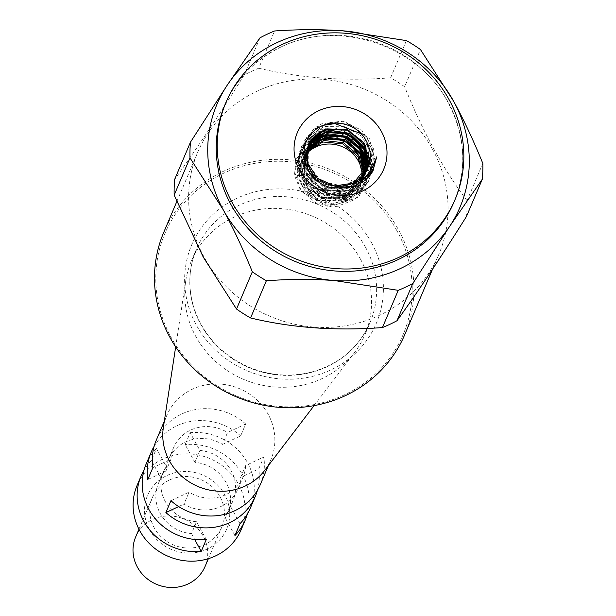 <?xml version="1.0" encoding="UTF-8"?>
<svg xmlns="http://www.w3.org/2000/svg" width="616" height="616" viewBox="0 0 616 616"><rect width="100%" height="100%" fill="white"/><g stroke="black" fill="none" stroke-linecap="round" stroke-linejoin="round"><path stroke-width="0.46" stroke-dasharray="3.08 2.31" d="M397.02 230.915A129.399 121.575 23 0 0 175.021 214.73A129.399 121.575 23 0 0 280.003 406.491A129.399 121.575 23 0 0 397.02 230.915M163.717 232.409A130.908 122.992 -157 0 1 276.907 159.344A130.908 122.992 -157 0 1 398.537 229.822A130.908 122.992 -157 0 1 404.712 334.727M161.146 478.216L151.421 460.445L156.464 448.556L166.197 466.327L161.146 478.216A37.707 35.42 23 0 0 158.474 483.267A37.707 35.42 23 0 0 191.491 533.633L196.535 521.744L206.268 539.524M191.491 533.633L194.687 539.47M151.421 460.445A56.557 53.138 23 0 0 144.029 470.116M239.986 523.669L230.253 505.898L225.21 517.779A37.707 35.42 23 0 0 227.881 512.735A37.707 35.42 23 0 0 194.864 462.362L199.915 450.473L190.182 432.702L185.139 444.59L194.864 462.362M234.935 535.55L225.21 517.779M247.37 513.99A56.557 53.138 23 0 0 242.565 474.774A56.557 53.138 23 0 0 185.139 444.59M222.515 444.413L240.648 435.882L245.699 423.993L227.558 432.524L222.515 444.413A37.707 35.42 23 0 0 168.568 459.49A37.707 35.42 23 0 0 165.943 471.009L170.994 459.12L152.853 467.652M165.943 471.009L147.802 479.533M240.648 435.882A56.557 53.138 23 0 0 154.123 446.346M170.932 500.685L189.074 492.153L184.03 504.042A37.707 35.42 23 0 0 237.976 488.958A37.707 35.42 23 0 0 240.594 477.446L245.645 465.557L263.787 457.026L258.735 468.915L240.594 477.446M178.663 506.56L184.03 504.042M257.465 490.221A56.557 53.138 23 0 0 258.735 468.915M149.588 529.914A42.981 40.379 -157 0 1 188.45 471.587A42.981 40.379 -157 0 1 223.323 535.289A42.981 40.379 -157 0 1 149.588 529.914M169.462 480.003A37.707 35.42 -157 0 1 212.012 486.671A37.707 35.42 -157 0 1 221.829 526.996A37.707 35.42 -157 0 1 173.281 544.867A37.707 35.42 -157 0 1 152.414 497.528A37.707 35.42 -157 0 1 169.462 480.003M241.195 529.606A56.557 53.138 23 0 0 238.531 484.284A56.557 53.138 23 0 0 185.978 453.838A56.557 53.138 23 0 0 137.083 485.408M196.535 521.744A37.707 35.42 -157 0 1 163.517 471.379A37.707 35.42 -157 0 1 166.197 466.327M156.464 448.556A56.557 53.138 23 0 0 146.169 464.01M199.915 450.473A37.707 35.42 -157 0 1 232.933 500.847A37.707 35.42 -157 0 1 230.253 505.898M250.281 508.215A56.557 53.138 23 0 0 247.617 462.893A56.557 53.138 23 0 0 190.182 432.702M170.994 459.12A37.707 35.42 -157 0 1 173.612 447.609A37.707 35.42 -157 0 1 227.558 432.524M245.699 423.993A56.557 53.138 23 0 0 156.256 440.24M264.595 470.516A56.557 53.138 23 0 0 270.871 459.721A56.557 53.138 23 0 0 268.206 414.391A56.557 53.138 23 0 0 215.654 383.945A56.557 53.138 23 0 0 166.759 415.515A56.557 53.138 23 0 0 163.348 427.535M260.375 484.438A56.557 53.138 23 0 0 263.787 457.026M360.476 259.128A94.256 88.558 23 0 0 234.003 217.186A94.256 88.558 23 0 0 191.399 260.999A94.256 88.558 23 0 0 185.716 281.027A94.256 88.558 23 0 0 243.551 379.348A94.256 88.558 23 0 0 354.454 352.668A94.256 88.558 23 0 0 364.926 334.665A94.256 88.558 23 0 0 360.476 259.128M245.645 465.557A37.707 35.42 -157 0 1 243.02 477.077A37.707 35.42 -157 0 1 189.074 492.153M205.074 566.458A37.707 35.42 23 0 0 195.257 526.133A37.707 35.42 23 0 0 152.706 519.465A37.707 35.42 23 0 0 135.659 536.99M316.824 144.044A1.725 0.454 64.8 0 1 316.424 143.69L314.152 140.887A1.725 0.454 -115.2 0 0 313.621 140.533A1.725 0.454 -115.2 0 0 313.752 141.826L314.945 144.999M369.546 163.263L353.407 186.263L324.232 187.195L305.282 165.681L311.619 139.401M367.945 168.014L351.197 190.067L322.476 190.436L303.934 169.254L309.771 143.366M366.651 170.609L350.173 193.324L321.036 193.932L302.31 172.334L308.755 146.169M365.273 172.819L349.557 196.196L320.335 197.574L301.055 176.222L307.145 149.804M364.01 174.528L359.667 188.665L348.956 199.153L319.057 201.07L299.476 179.071L299.461 164.711L306.606 152.337M364.741 138.146L370.686 153.846L367.883 170.131L356.833 182.39L340.725 187.595L323.9 184.069L310.903 173.181L305.482 157.75L308.809 142.281M369.161 164.665L353.161 187.179L324.555 188.45L305.282 167.922L310.025 141.857M367.737 167.567L354.154 189.174L328.074 193.493L306.76 177.955L304.142 153.245M305.482 150.027L308.878 144.752M366.197 171.333L364.903 176.946M364.718 177.493L345.792 195.896L318.564 193.778L301.909 172.981L307.346 148.333M364.995 173.219L349.526 196.989L320.143 198.637L300.685 177.231L306.822 150.766M361.915 176.892L342.758 186.117L321.544 181.327L308.077 164.949L308.57 144.783L309.17 143.459M368.584 163.209L367.714 167.667M366.92 170.108L366.435 171.333L349.411 187.564L325.094 187.249L307.638 170.825L307.138 148.148L309.571 143.659M366.32 170.894L364.995 174.728L347.978 190.968L323.662 190.66L306.19 174.236L305.69 151.559L307.376 148.233M308.77 146.138L311.773 142.689M365.889 166.62L365.773 169.154M363.571 178.086L365.211 172.911L363.532 178.17L346.5 194.379L322.199 194.063L304.751 177.639L304.235 154.978L306.945 150.073L304.25 154.955L304.743 177.631L322.222 194.055L346.531 194.363L363.571 178.086C360.037 186.633 353.076 192.438 342.696 195.503C328.051 198.198 316.262 193.724 307.346 182.082C301.647 173.296 300.616 164.256 304.25 154.955L306.945 150.088M362.1 181.551L357.088 189.466L344.614 197.89L325.302 198.822L308.639 188.95L301.416 175.421L300.724 167.136L302.795 158.381L303.311 181.042L320.774 197.466L345.075 197.775L362.1 181.551L364.118 174.397L362.1 181.535L345.083 197.782L320.767 197.466L303.295 181.042L302.803 158.358L306.645 151.959M361.546 177.269L353.222 183.129M307.13 148.163L305.113 156.248L305.582 164.418L312.597 178.309L328.759 188.373L347.809 188.057L360.876 179.857L366.435 171.333L349.411 187.557L325.109 187.249L307.646 170.825L307.13 148.163L307.915 146.485M364.995 174.728L366.166 171.433L365.003 174.713L347.978 190.96L323.662 190.652L306.19 174.228L305.69 151.544M362.901 175.853L360.66 184.931L343.643 201.178L319.327 200.862L301.855 184.438L301.655 161.084C304.558 154.909 309.201 150.327 315.585 147.355L315.738 146.985M306.483 153.784A31.824 29.899 23 0 0 301.655 161.084A31.824 29.899 23 0 0 301.355 161.777A31.824 29.899 23 0 0 318.957 201.732A31.824 29.899 23 0 0 359.937 186.648A31.824 29.899 23 0 0 362.154 176.646M406.414 40.602L390.606 77.824A147.802 138.862 -157 0 1 404.658 86.764L420.458 49.534M259.99 37.838L244.19 75.06A147.802 138.862 -157 0 1 258.751 68.214L274.559 30.985M482.821 163.425L467.013 200.654A147.802 138.862 -157 0 1 466.497 216.439M467.013 200.654C443.381 169.4 422.591 131.439 404.658 86.764M204.004 256.964A130.908 122.992 -157 0 1 197.836 152.06A130.908 122.992 -157 0 1 366.397 90.005A130.908 122.992 -157 0 1 438.823 254.377A130.908 122.992 -157 0 1 325.641 327.442A130.908 122.992 -157 0 1 204.004 256.964M244.19 75.06C218.172 116.532 195.002 151.297 174.682 179.348M390.606 77.824C343.805 81.335 299.853 78.132 258.751 68.214M371.602 242.866A100.293 94.225 -157 0 1 280.904 378.948A100.293 94.225 -157 0 1 199.538 230.322A100.293 94.225 -157 0 1 371.602 242.866M365.527 247.239A94.256 88.558 23 0 0 277.939 196.496A94.256 88.558 23 0 0 196.442 249.11A94.256 88.558 23 0 0 248.595 367.459A94.256 88.558 23 0 0 369.97 322.784A94.256 88.558 23 0 0 365.527 247.239M375.529 159.028L367.998 176.823L351.952 187.911L331.816 188.943L313.883 179.872L303.318 163.309L303.442 144.529L313.96 129.044L331.885 121.876L351.659 124.925L367.321 137.73L374.197 156.21L370.062 175.16L356.256 188.758L336.752 193.231L317.533 187.079L304.104 172.488L300.785 153.731L308.169 136.644L324.339 126.457L344.113 126.249L361.754 136.244L371.679 153.476L371.148 172.934L359.967 188.712L341.749 196.404L321.729 193.463L305.983 181.204L299.176 163.109L303.318 144.953L317.125 132.032L336.39 128.605L355.37 135.474L368.145 150.982L371.094 170.301L363.001 187.88L346.538 198.437L326.365 198.953L308.755 189.297L298.668 172.519L299.445 153.746L310.449 138.623L328.659 131.97L348.317 135.636L363.656 148.849L369.877 167.514L365.234 186.325L350.912 199.469L331.308 203.403L312.243 196.666L299.33 181.735L296.558 162.894L304.558 146.115L321.044 136.344L340.856 136.798L358.219 147.232L367.59 164.78L366.458 184.153L354.762 199.615L336.313 206.707L316.331 203.257L301.039 190.506L294.741 172.272L299.545 154.308L313.752 141.826M329.706 187.41L311.411 176.045L302.641 157.211L306.398 137.522L321.321 123.893L342.219 121.121L361.838 130.284L373.358 148.325L372.749 169.146M368.63 177.185L371.194 172.873M370.285 175.113L370.971 157.203L358.589 141.488L337.191 134.865L314.152 140.887M281.243 46.839A124.424 116.894 -157 0 1 448.186 102.21A124.424 116.894 -157 0 1 454.054 201.917C467.328 168.784 465.365 135.72 448.155 102.733C417.394 42.658 332.078 17.094 275.052 50.173C251.929 62.924 235.243 81.089 224.994 104.666A124.424 116.894 -157 0 1 281.243 46.839M191.399 260.999L196.442 249.11C188.835 267.467 187.818 286.478 193.393 306.137C202.187 333.872 220.366 354.085 247.932 366.774C268.237 375.383 288.865 377.292 309.825 372.503C338.33 365.042 358.373 348.471 369.97 322.784L364.926 334.665M268.414 465.503L270.871 459.721M164.303 421.298L166.759 415.515M314.075 405.628L354.454 352.668M175.668 346.862L185.716 281.027M237.976 488.958L243.02 477.077M168.568 459.49L173.612 447.609M227.881 512.735L232.933 500.847M158.474 483.267L163.517 471.379M208.37 558.697L221.829 526.996M138.954 529.229L152.414 497.528M313.621 140.533L296.219 158.882L294.425 175.337L300.877 191.114L328.675 207.068L358.697 197.197L369.546 172.642L356.872 144.067L326.711 134.019L310.402 139.709L299.16 152.121L297.243 177.785L318.226 200.5L349.619 200.739L368.306 181.974L370.863 171.687M370.986 169.785L370.085 160.445M369.823 159.367L368.337 154.886M364.865 148.271L363.686 146.577L346.592 133.333L325.34 131M318.025 133.079L314.052 134.973M307.253 139.924L297.028 161.823L308.5 189.697L338.153 200.408L355.732 194.887L368.168 181.866L371.456 173.404M371.941 171.048L367.806 147.339L347.247 129.614L320.505 129.268L301.501 146.446L298.567 163.525L304.751 180.249L331.547 196.666L361.507 188.35L373.789 164.418L371.094 147.755L361.068 133.718M323.908 125.217L304.319 140.41L300.947 165.419L320.536 189.32L352.029 191.291L371.564 174.089L373.265 170.178M375.229 161.153L369.692 138.823L344.075 121.036L314.514 127.25L301.601 149.111L310.81 177.423L339.331 190.259L357.627 186.055L371.225 173.789L372.988 170.74M308.57 144.783L309.093 143.628M307.138 148.148L308.739 144.983M365.203 172.927L363.532 178.17M364.11 174.405L362.116 181.512M365.003 174.713L360.722 181.789L348.371 190.752L328.99 192.2L311.996 182.629L304.527 169.446L305.705 151.513M359.937 186.648L360.66 184.931C357.557 192.015 352.39 197.197 345.153 200.5C331.57 205.636 319.311 203.326 308.37 193.57C299.977 186.225 297.644 175.606 301.37 161.723M432.54 269.192L438.823 254.377M176.823 201.54L197.836 152.06"/><path stroke-width="0.92" d="M432.54 269.192L404.712 334.727A130.908 122.992 -157 0 1 291.53 407.792A130.908 122.992 -157 0 1 169.893 337.314A130.908 122.992 -157 0 1 163.717 232.409L176.823 201.54M194.687 539.47L201.216 551.405L206.268 539.524A56.557 53.138 23 0 1 146.169 464.01L151.213 452.121A56.557 53.138 23 0 0 147.802 479.533L152.853 467.652A56.557 53.138 23 0 1 156.256 440.24L164.303 421.298M144.029 470.116A56.557 53.138 23 0 0 141.118 475.898A56.557 53.138 23 0 0 201.216 551.405M268.414 465.503L260.375 484.438A56.557 53.138 23 0 1 170.932 500.685L165.889 512.566A56.557 53.138 23 0 0 255.324 496.327L250.281 508.215A56.557 53.138 23 0 1 239.986 523.669L234.935 535.55A56.557 53.138 23 0 0 245.237 520.096A56.557 53.138 23 0 0 247.37 513.99M154.123 446.346A56.557 53.138 23 0 0 151.213 452.121M165.889 512.566L178.663 506.56M255.324 496.327A56.557 53.138 23 0 0 257.465 490.221M141.118 475.898L137.083 485.408A56.557 53.138 23 0 0 139.747 530.73A56.557 53.138 23 0 0 215.631 555.894A56.557 53.138 23 0 0 241.195 529.606L245.237 520.096M175.668 346.862L163.348 427.535A56.557 53.138 23 0 0 198.052 486.525A56.557 53.138 23 0 0 264.595 470.516L314.075 405.628M138.954 529.229L135.659 536.99A37.707 35.42 23 0 0 156.526 584.33A37.707 35.42 23 0 0 205.074 566.458L208.37 558.697M314.945 144.999L315.377 146.146A1.725 0.454 64.8 0 1 315.608 147.047M352.791 183.922L369.546 163.263M311.619 139.401L329.198 130.099L349.634 133.387L364.672 147.886L367.945 168.014M309.771 143.366L326.957 133.633L347.54 136.413L362.786 150.65L366.651 170.609M308.755 146.169L325.81 137.052L345.822 139.686L361.045 153.407L365.273 172.819M307.145 149.804L323.747 140.494L343.435 142.743L358.843 155.571L364.01 174.528M306.606 152.337L315.377 146.146M352.806 183.915C364.741 179.549 372.318 171.248 375.529 159.028L373.065 170.586L355.494 186.532L329.714 187.41C305.675 180.657 295.526 149.526 312.135 132.91C325.34 118.079 353.245 120.328 364.741 138.146M308.809 142.281L325.009 128.936L346.985 129.352L364.456 143.312L369.161 164.665M310.025 141.857L326.896 131.431L347.694 133.518L363.448 147.532L367.737 167.567M304.142 153.245L305.482 150.027M308.878 144.752L326.041 134.75L346.639 137.152L362.293 151.259L366.197 171.333M364.903 176.946L364.718 177.493M307.346 148.333L324.07 138.184L344.39 140.248L360.16 153.576L364.995 173.219M306.822 150.766L316.424 143.69M364.703 138.138C373.065 152.098 372.133 165.019 361.915 176.892M362.901 175.853L358.096 156.772L342.658 143.798L322.838 141.988L306.653 151.944L317.024 143.959A1.725 0.454 64.8 0 1 316.947 144.044A1.725 0.454 64.8 0 1 316.824 144.044M309.17 143.459L324.309 129.699L345.822 129.214L363.394 142.419L368.584 163.209M367.714 167.667L366.92 170.124L368.406 155.294L362.578 141.395L346.485 129.545L326.88 128.89L314.337 136.213L309.093 143.628M309.571 143.659L326.657 131.909L348.348 134.188L364.125 149.596L366.32 170.894M365.203 172.927L365.18 160.299L357.85 145.923L341.095 135.597L321.929 136.375L309.979 144.614L307.369 148.256L308.77 146.138M311.773 142.689L327.681 134.812L346.03 137.206L360.445 149.149L365.889 166.62M365.773 169.154L365.203 172.919L362.008 151.69L345.538 136.983L323.816 135.682L307.376 148.233M306.945 150.073L323.308 138.831L344.082 140.394L360.052 154.231L364.118 174.397L360.067 154.223L344.098 140.386L323.308 138.823L306.953 150.065L318.495 140.594L334.157 138.038L349.634 143.459L363.117 161.323L364.418 169.8L364.11 174.405M361.923 176.892A31.824 29.899 -157 0 1 361.546 177.269L352.768 183.884L352.429 183.53M353.222 183.129L334.473 185.963L317.101 178.07L307.315 162.408L308.585 144.737L324.94 129.452L348.579 130.238L365.904 146.87L366.92 170.108M307.915 146.485L324.324 132.571L346.993 133.58L363.94 149.195L366.166 171.433L367.244 165.242L366.674 157.111L354.085 137.738L339.285 131.501L323.739 132.84L311.596 141.018L308.739 144.983M317.024 143.959L315.738 146.985A31.824 29.899 23 0 0 306.483 153.784M362.154 176.646A31.824 29.899 23 0 0 347.316 149.326A31.824 29.899 23 0 0 315.738 146.985M360.845 191.784A46.901 44.067 23 0 0 381.928 132.463A46.901 44.067 23 0 0 318.564 110.788A46.901 44.067 23 0 0 299.137 169.369A46.901 44.067 23 0 0 360.845 191.784M190.49 142.119A147.802 138.862 23 0 0 189.974 157.896L174.166 195.126A147.802 138.862 -157 0 1 174.682 179.348L190.49 142.119L227.358 84.985L259.99 37.838A147.802 138.862 23 0 1 274.559 30.985C298.498 29.329 321.182 29.268 342.604 30.8A131.963 123.978 23 0 1 453.761 101.486L420.458 49.534A147.802 138.862 23 0 0 406.414 40.602L342.604 30.8A131.963 123.978 23 0 0 227.358 84.985A131.963 123.978 23 0 0 223.269 209.856A131.963 123.978 23 0 0 334.426 280.542A131.963 123.978 23 0 0 449.672 226.357A131.963 123.978 23 0 0 453.761 101.486C463.871 120.004 473.558 140.656 482.821 163.425A147.802 138.862 23 0 1 482.297 179.21L449.672 226.357L412.797 283.491L396.997 320.72A147.802 138.862 -157 0 1 382.428 327.566L398.236 290.336A147.802 138.862 23 0 0 412.797 283.491M250.573 317.956A147.802 138.862 -157 0 1 236.521 309.024L252.329 271.795A147.802 138.862 23 0 0 266.374 280.727L250.573 317.956C291.676 327.874 335.628 331.077 382.428 327.566M396.997 320.72C417.309 292.669 440.478 257.911 466.497 216.439L482.297 179.21M398.236 290.336L334.426 280.542C313.005 279.002 290.321 279.063 266.374 280.727M252.329 271.795C243.074 249.018 233.387 228.374 223.269 209.856L189.974 157.896M282.251 44.46A124.424 116.894 23 0 0 226.003 102.294A124.424 116.894 23 0 0 294.848 258.52A124.424 116.894 23 0 0 455.062 199.538A124.424 116.894 23 0 0 422.668 66.466A124.424 116.894 23 0 0 282.251 44.46M174.166 195.126L203.226 257.065L236.521 309.024M372.749 169.146L368.63 177.185M371.194 172.873L370.285 175.113M455.062 199.538L454.054 201.917A124.424 116.894 -157 0 1 293.84 260.891A124.424 116.894 -157 0 1 224.994 104.666L226.003 102.294M370.863 171.687L370.986 169.785M370.085 160.445L369.823 159.367M368.337 154.886L364.865 148.271M325.34 131L318.025 133.079M314.052 134.973L307.253 139.924M371.456 173.404L371.941 171.048M361.068 133.718L335.019 123.624L323.908 125.217M373.265 170.178L375.229 161.153M372.988 170.74L376.73 156.864M306.645 151.959L309.971 148.525L316.947 144.044M361.584 177.208L354.362 182.505C340.91 188.665 328.336 187.01 316.639 177.531C310.233 172.472 302.964 159.536 308.585 144.745"/></g></svg>
